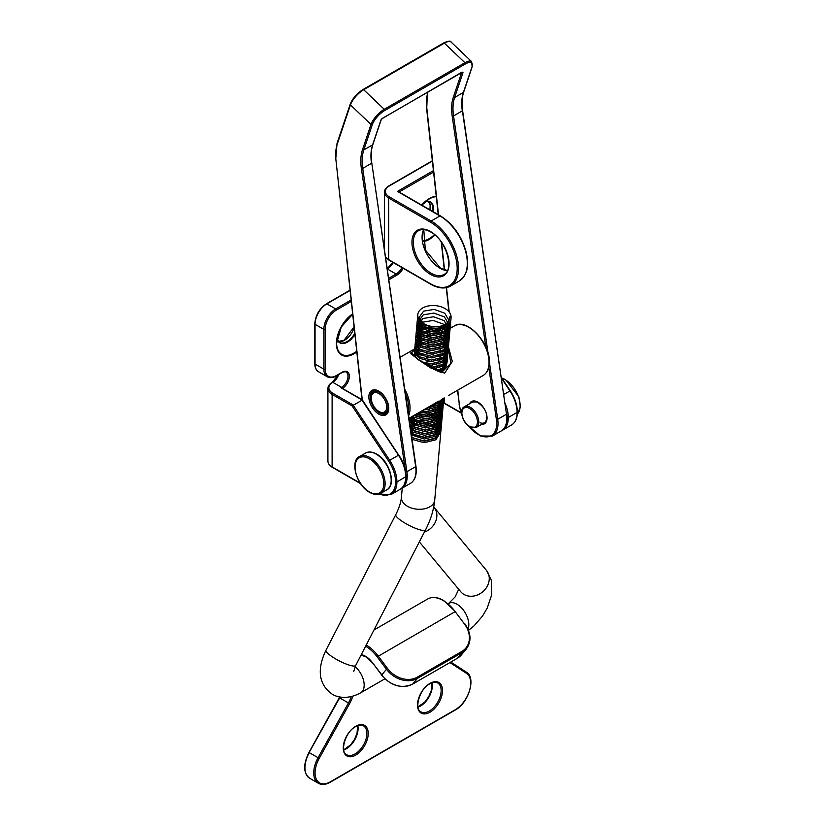 <?xml version="1.0" encoding="UTF-8"?>
<svg xmlns="http://www.w3.org/2000/svg" width="825" height="825" viewBox="0 0 825 825"><rect width="100%" height="100%" fill="white"/><g stroke="black" fill="none" stroke-linecap="round" stroke-linejoin="round"><path stroke-width="1.24" d="M433.744 506.932A16.706 14.149 140.3 0 1 434.002 507.241A16.706 14.149 140.3 0 1 424.359 532.135M435.92 427.845L436.92 428.68M438.085 429.897L438.714 430.702M440.581 433.837L440.488 433.073M437.879 428.02L437.054 427.195M436.26 424.153L437.25 424.988M438.415 426.205L439.044 427.01M440.787 431.991L435.837 439.808L423.998 442.716L412.036 439.333M413.593 424.731L415.336 424.143M419.461 423.4L428.288 424.194M432.331 425.659L434.043 426.566M411.778 437.58L424.132 441.22L435.971 438.312L440.89 431.248L441.086 429.052L436.167 436.116L424.328 439.024L411.397 434.95M440.911 430.145L440.828 429.392M438.209 424.328L437.384 423.503M440.096 424.493L440.468 425.287M440.859 426.422L441.024 427.185M441.117 428.309L441.086 429.052M411.128 433.146L412.644 434.249L424.463 437.528L436.301 434.631L441.22 427.567L441.416 425.37L436.497 432.434L424.658 435.332L412.84 432.052L410.737 430.423M441.241 426.453L441.158 425.7M440.89 424.566L440.602 423.792M440.024 422.637L439.508 421.833M436.92 416.78L437.91 417.615M440.437 420.812L440.798 421.596M441.189 422.74L441.354 423.503M441.447 424.617L441.416 425.37M410.458 428.526L412.974 430.557L424.793 433.847L436.631 430.939L441.55 423.875L441.746 421.678L436.827 428.742L424.988 431.65L413.17 428.361L410.035 425.628M441.571 422.771L441.488 422.008M441.22 420.884L440.932 420.1M440.354 418.945L439.838 418.151M440.767 417.12L441.138 417.904M441.519 419.048L441.684 419.812M441.777 420.925L441.746 421.678M409.736 423.555L413.304 426.865L425.123 430.155L436.961 427.247L441.88 420.183L442.076 417.986L437.157 425.05L425.318 427.958L413.5 424.669L409.241 420.142M441.901 419.079L441.818 418.327M441.55 417.192L441.262 416.419M440.684 415.253L440.168 414.459M439.746 411.448L440.364 412.263M441.097 413.428L441.468 414.222M441.849 415.357L442.014 416.12M442.107 417.244L442.076 417.986M409.179 418.203L413.634 423.184L425.452 426.463L437.291 423.565L442.21 416.501L442.406 414.305L437.487 421.369L425.648 424.267L413.83 420.987L410.221 417.605M442.231 415.387L442.148 414.635M439.529 409.571L438.704 408.746M437.91 405.714L438.9 406.55M440.076 407.767L440.694 408.571M442.437 413.552L442.406 414.305M411.108 417.089L413.964 419.492L425.782 422.782L437.621 419.873L442.54 412.809L442.736 410.613L437.817 417.677L425.978 420.585L414.16 417.295L412.655 416.192M442.561 411.706L442.478 410.943M442.21 409.819L441.932 409.035M441.344 407.88L440.828 407.086M439.859 405.89L439.034 405.065M438.24 402.022L439.23 402.858M441.757 406.055L442.128 406.838M442.509 407.983L442.674 408.746M442.767 409.86L442.736 410.613M413.851 415.511L426.113 419.09L437.951 416.182L442.87 409.118L443.066 406.921L438.147 413.985L426.308 416.893L415.81 414.367M442.891 408.014L442.808 407.261M440.189 402.198L439.364 401.373M440.736 400.383L441.365 401.198M442.087 402.363L442.458 403.157M442.839 404.291L443.004 405.054M443.097 406.178L443.066 406.921M417.295 413.521L426.442 415.398L438.281 412.5L443.2 405.436L443.396 403.239L438.477 410.303L426.638 413.201L419.708 412.118M443.221 404.322L443.138 403.569M442.87 402.435L442.592 401.662M442.004 400.507L441.488 399.702M442.52 398.877L442.788 399.465M443.169 400.61L443.334 401.373M443.427 402.487L443.396 403.239M421.523 411.077L426.772 411.716L438.611 408.808L443.53 401.744L443.726 399.548L438.807 406.612L426.968 409.52L424.514 409.344M443.551 400.641L443.468 399.877M443.757 398.795L443.726 399.548M426.824 408.014L438.941 405.116L443.86 398.073M443.396 398.351L439.137 402.92L430.918 405.653M434.858 403.373L439.271 401.435L441.963 399.218M443.169 369.002L442.344 368.177M443.706 367.187L444.335 368.002M443.499 365.31L442.674 364.485M444.036 363.505L444.665 364.31M443.829 361.628L443.004 360.793M444.366 359.813L444.995 360.618M445.717 361.793L446.088 362.577M446.48 363.722L446.603 364.279M446.511 361.866L446.222 361.092M445.644 359.927L445.129 359.133M444.159 357.937L443.334 357.112M444.696 356.122L445.325 356.936M446.047 358.102L446.418 358.896M446.81 360.03L446.964 360.793M447.037 362.66L446.335 365.228M446.273 365.362L442.118 369.724L438.477 371.425M436.415 370.549L442.252 368.239L447.14 361.422M447.181 360.061L447.098 359.308M446.841 358.174L446.552 357.4M445.974 356.245L445.459 355.441M444.489 354.245L443.664 353.42M442.86 350.377L443.86 351.223M445.026 352.44L445.655 353.244M446.377 354.42L446.748 355.204M447.14 356.348L447.294 357.112M447.397 358.225L442.448 366.032L433.146 368.868M430.691 367.455L442.582 364.547L447.501 357.483L447.697 355.286L442.778 362.35L430.939 365.258L426.37 364.763M447.511 356.379L447.428 355.616M447.171 354.492L446.882 353.708M446.304 352.553L445.789 351.759M444.819 350.563L443.994 349.728M445.356 348.748L445.985 349.552M446.707 350.728L447.078 351.512M447.47 352.657L447.635 353.42M447.728 354.533L447.697 355.286M422.111 361.958L431.073 363.763L442.912 360.855L447.831 353.791L448.027 351.594L443.108 358.658L431.269 361.567L419.451 358.277L414.552 350.996L414.686 349.718M447.851 352.688L447.758 351.935M447.501 350.8L447.212 350.027M446.634 348.862L446.119 348.067M443.53 343.004L444.52 343.85M447.037 347.036L447.408 347.82M447.8 348.965L447.965 349.728M448.058 350.852L448.027 351.594M448.439 346.861L452.317 361.443L444.665 373.178L430.877 368.043L417.306 359.061L410.19 351.46L414.707 348.965L419.585 356.792L431.403 360.071L443.242 357.173L448.161 350.109L448.357 347.913L443.438 354.967L431.599 357.875L419.781 354.595L414.882 347.304L415.016 346.026M448.181 348.996L448.099 348.243M447.831 347.108L447.542 346.335M446.273 344.551L446.954 345.18L446.449 344.376M445.479 343.179L444.654 342.354M446.016 341.375L446.645 342.179M447.367 343.355L447.738 344.138M448.13 345.283L448.295 346.046M448.387 347.16L448.357 347.903M415.243 343.087L415.016 345.819L419.915 353.1L431.733 356.39L443.572 353.482L448.491 346.418L448.687 344.221L443.767 351.285L431.929 354.193L420.111 350.903L415.212 343.623L415.357 342.344M448.511 345.314L448.429 344.551M448.161 343.427L447.872 342.643M447.294 341.488L446.779 340.684M446.346 337.683L446.975 338.487M447.707 339.663L448.068 340.447M448.46 341.591L448.625 342.354M448.718 343.468L448.687 344.221M415.573 339.395L415.346 342.127L420.245 349.408L432.063 352.698L443.902 349.79L448.821 342.726L449.017 340.529L444.097 347.593L432.259 350.501L420.441 347.212L415.542 339.931L415.687 338.652M448.841 341.622L448.759 340.869M448.491 339.735L448.202 338.962M447.624 337.796L447.109 337.002M448.037 335.971L448.398 336.755M448.79 337.899L448.955 338.662M449.048 339.787L449.017 340.529M415.903 335.703L415.676 338.446L420.575 345.727L432.393 349.006L444.232 346.108L449.151 339.044L449.347 336.847L444.427 343.901L432.589 346.809L420.771 343.53L415.872 336.239L416.017 334.96M449.171 337.93L449.089 337.177M448.821 336.043L448.532 335.27M447.954 334.115L447.439 333.31M448.367 332.289L448.738 333.073M449.12 334.218L449.285 334.981M449.377 336.095L449.347 336.837M416.233 332.021L416.006 334.754L420.905 342.035L432.723 345.324L444.562 342.416L449.481 335.352L449.677 333.156L444.757 340.22L432.919 343.128L421.101 339.838L416.202 332.558L416.347 331.279M448.697 328.597L449.068 329.381M449.45 330.526L449.615 331.289M449.707 332.403L449.677 333.156M416.563 328.329L416.336 331.062L421.235 338.343L433.053 341.632L444.892 338.724L449.811 331.66L450.007 329.464L445.088 336.528L433.249 339.436L421.431 336.146L416.532 328.866L416.677 327.587M450.037 328.721L450.007 329.464M416.893 324.637L416.666 327.381L421.565 334.661L433.383 337.941L445.222 335.043L450.141 327.979L450.337 325.782L445.418 332.836L433.579 335.744L421.761 332.465L416.862 325.174L417.007 323.895M450.708 328.082L450.337 325.772M417.223 320.946L416.996 323.689L421.895 330.969L433.713 334.259L445.552 331.351L450.471 324.287L450.667 322.09L445.748 329.154L433.909 332.052L422.091 328.773L417.192 321.492L417.337 320.213M450.698 321.338L450.667 322.09M417.553 317.264L417.326 319.997L422.225 327.278L434.043 330.567L445.882 327.659L450.801 320.595L451.028 317.8C451.718 327.35 431.991 331.897 422.421 325.081L417.532 317.8L417.667 316.522M439.364 326.494C446.201 324.895 449.563 321.719 449.429 316.965L451.1 317.058A16.706 10.55 5.1 0 0 446.243 309.313A16.706 10.55 5.1 0 0 428.505 305.931A16.706 10.55 5.1 0 0 417.79 314.645A16.706 10.55 5.1 0 0 422.617 322.957A16.706 10.55 5.1 0 0 439.364 326.494C433.012 327.453 427.402 326.483 422.555 323.596L417.656 316.315L417.79 314.645M451.1 317.058L451.028 317.8L449.429 316.965M435.517 425.948L434.177 425.071M419.595 421.905L416.501 422.379M410.994 422.637L412.005 421.977M413.923 421.039L415.666 420.451M431.784 420.038L428.752 419.007M414.057 419.554L412.696 420.183M409.499 420.647L410.128 419.956M411.324 418.956L412.335 418.296M432.991 418.285L434.703 419.193M436.177 418.564L434.837 417.698M432.114 416.347L429.082 415.326M420.255 414.532L417.161 415.006M411.458 417.46L410.613 418.141M409.633 419.162L409.179 419.76M420.451 412.335L429.278 413.129M433.321 414.593L435.033 415.501M436.507 414.882L435.167 414.006M425.628 408.705L429.608 409.437M433.651 410.912L435.363 411.809M436.838 411.19L435.497 410.324M432.774 408.973L429.743 407.942M433.104 405.281L432.187 404.92M437.291 370.332L438.993 371.24M440.468 370.621L439.127 369.744M436.415 368.393L433.383 367.373M437.621 366.651L439.323 367.548M440.798 366.929L439.457 366.063M436.745 364.712L433.713 363.681M437.951 362.959L439.653 363.856M438.281 359.267L439.983 360.174M441.457 359.556L440.117 358.679M438.611 355.585L440.313 356.483M441.787 355.864L440.447 354.998M420.007 353.162L418.646 353.791M417.264 352.564L418.285 351.904M438.941 351.893L440.653 352.791M442.118 352.172L440.777 351.306M415.573 352.77L415.068 353.471M414.501 354.523L414.253 355.255M414.047 356.348L414.356 353.409M414.583 356.751L414.243 354.152M414.573 350.46L414.356 353.193L416.336 358.009M415.037 348.645L415.387 347.923M416.109 346.882L416.738 346.18M442.788 344.798L441.447 343.932M427.195 337.074L424.102 337.549M416.573 341.705L416.058 342.406M415.501 343.458L415.243 344.19M415.697 341.261L416.048 340.55M427.391 334.878L436.219 335.672M427.525 333.382L424.432 333.857M416.027 337.58L416.377 336.858M418.925 334.115L419.935 333.455M427.721 331.186L436.549 331.98M439.715 331.516L436.683 330.485M421.988 331.031L420.626 331.66M419.255 330.433L420.265 329.773M422.183 328.835L423.926 328.237M422.317 327.339L420.956 327.968M419.389 328.938L418.543 329.618M416.687 330.196L417.037 329.484M417.759 328.433L418.388 327.742M419.585 326.741L420.595 326.081M419.719 325.246L418.873 325.927M417.893 326.948L417.378 327.649M416.821 328.711L416.563 329.433M417.017 326.514L417.368 325.793M418.089 324.751L418.718 324.05M418.223 323.256L417.708 323.967M417.151 325.019L416.893 325.751M417.347 322.823L417.698 322.101M418.419 321.059L419.048 320.368M423.184 323.328L419.265 317.151L423.637 311.128L434.218 309.385L444.778 313.222L449.099 320.647L444.644 327.597L433.981 330.258L423.338 327.339L418.935 320.832L423.308 314.82L433.888 313.077L444.438 316.913L448.769 324.338L444.304 331.279L433.651 333.939L423.008 331.031L418.605 324.524L422.978 318.502L433.558 316.769L444.108 320.595L448.439 328.03L443.974 334.971L433.321 337.631L422.678 334.723L418.265 328.216L422.647 322.193L433.228 320.451L443.778 324.287L448.109 331.712L443.644 338.662L432.991 341.323L422.348 338.405L417.935 331.897L422.317 325.885L424.885 324.844M440.54 326.226L442.324 327.205M444.201 328.577L447.779 335.404L443.314 342.344L432.661 345.005L422.018 342.097L417.605 335.589L421.988 329.567L424.555 328.536M429.124 327.762L435.775 328.36M440.251 329.928L441.994 330.887M443.871 332.258L447.449 339.096L442.984 346.036L432.331 348.697L421.688 345.788L417.275 339.281L421.657 333.259L424.225 332.217M428.794 331.454L435.445 332.042M439.921 333.62L441.664 334.579M443.541 335.95L447.119 342.777L446.387 345.799M417.089 344.2L416.945 342.963L421.327 336.951L423.895 335.909M428.464 335.136L435.115 335.734M439.591 337.312L441.323 338.271M443.211 339.642L446.717 345.448M446.707 347.438L446.057 349.48M416.759 347.892L416.646 346.057M417.161 344.293L420.998 340.632L423.565 339.601M428.134 338.827L434.785 339.426M439.261 340.993L440.993 341.952M442.881 343.324L445.541 346.562M446.15 348.037L446.387 349.14M446.377 351.13L445.727 353.172M416.429 351.574L416.316 349.748M416.831 347.985L417.409 347.026M418.543 345.778L423.235 343.282M427.804 342.519L434.455 343.107M438.931 344.685L440.663 345.644M442.551 347.016L443.52 347.933M444.634 349.305L445.211 350.254M445.82 351.728L446.057 352.832M446.047 354.822L445.397 356.864M416.099 355.266L415.986 353.43M416.501 351.667L417.068 350.707M418.213 349.46L419.203 348.686M421.121 347.624L422.905 346.974M427.474 346.201L434.125 346.799M438.601 348.377L440.333 349.336M442.221 350.707L443.19 351.625M444.304 352.997L444.881 353.946M445.49 355.42L445.727 356.513M445.717 358.504L445.067 360.546M416.171 355.358L416.738 354.399M417.883 353.152L418.873 352.378M420.791 351.316L422.575 350.666M427.144 349.893L433.795 350.491M438.271 352.058L440.003 353.017M441.891 354.389L442.86 355.317M443.974 356.678L444.551 357.627M445.16 359.102L445.397 360.205M445.387 362.196L444.737 364.238M417.553 356.843L418.543 356.06M420.461 355.008L422.235 354.348M426.814 353.585L433.465 354.173M437.931 355.75L439.673 356.709M441.55 358.081L442.53 358.999M443.644 360.37L444.211 361.319M444.819 362.794L445.067 363.897M445.057 365.887L444.407 367.929M420.131 358.689L421.905 358.04M426.473 357.266L433.135 357.864M437.601 359.442L439.343 360.401M441.22 361.773L442.2 362.691M443.314 364.062L443.881 365.011M444.489 366.486L444.737 367.579M426.143 360.958L432.805 361.556M437.271 363.124L439.013 364.083M440.89 365.454L441.87 366.382M442.984 367.744L443.551 368.692M426.164 364.629L432.475 365.238M436.941 366.816L438.683 367.775M440.56 369.146L441.54 370.064M436.611 370.507L437.951 371.219M442.066 399.156L437.704 405.054L427.34 407.715M441.519 399.682L441.829 401.796L437.374 408.736L426.711 411.397L421.936 410.84M440.003 400.94L441.499 405.488L437.044 412.428L426.381 415.088L417.749 413.253M437.59 402.342L441.169 409.169L436.703 416.12L426.051 418.78L414.418 415.181M433.991 403.879L435.383 404.662M437.26 406.034L440.839 412.861L436.373 419.801L425.721 422.462L415.078 419.554L411.892 416.635M433.311 407.385L435.053 408.344M436.93 409.716L440.509 416.553L436.043 423.493L425.391 426.154L414.748 423.246L410.396 417.502M425.174 408.963L428.505 409.499M432.981 411.077L434.723 412.036M436.6 413.407L440.179 420.234L435.713 427.185L425.061 429.846L414.418 426.938L410.004 420.43L411.159 417.058M421.523 412.593L428.175 413.191M432.651 414.769L434.393 415.728M436.27 417.099L439.849 423.926L435.383 430.867L424.731 433.527L414.088 430.619L410.138 426.329M409.716 423.442L414.057 418.089L416.625 417.058M421.193 416.285L427.845 416.883M432.321 418.45L434.053 419.409M435.94 420.781L439.519 427.618L435.053 434.558L424.401 437.219L413.758 434.311L410.953 431.887M409.984 425.257L413.727 421.781L416.295 420.74M420.863 419.977L427.515 420.564M431.991 422.142L433.723 423.101M435.61 424.473L439.189 431.3L434.723 438.25L424.071 440.911L413.428 438.003L411.644 436.652M410.365 427.866L415.965 424.432M420.533 423.658L427.185 424.256M431.661 425.834L433.393 426.793M435.28 428.165L438.787 433.971M414.697 349.841L410.685 353.554L417.914 359.195M438.838 401.074L408.973 418.316M443.53 370.239L447.181 361.02L445.366 367.507L442.025 371.209L439.838 371.879M447.233 356.142L446.304 365.929L439.869 371.889M418.213 359.401L441.849 372.312L450.914 363.144L448.295 348.583M362.247 400.094L352.12 405.941L332.114 394.381L332.114 466.888L360.236 483.12M432.372 161.081L389.328 185.934A13.365 7.714 0 0 0 389.328 196.855L431.186 221.017L439.962 215.954L398.784 192.173M338.632 374.571A9.075 5.239 -60 0 1 332.784 382.295A13.365 7.714 0 0 0 332.784 393.216L353.038 404.91L389.709 460.288L398.485 455.225L361.814 399.836L340.89 387.75L341.56 387.368A0.959 0.547 -120 0 1 341.901 387.668L342.911 388.905L340.89 387.75L342.911 388.111A0.959 0.567 -1.2 0 0 342.643 388.441M369.414 491.927A20.285 11.715 -120 0 0 383.759 483.646A20.285 11.715 -120 0 0 369.414 458.793A20.285 11.715 -120 0 0 355.059 467.074A20.285 11.715 -120 0 0 369.414 491.927M370.085 457.627A21.244 12.262 60 0 1 383.965 476.345A21.244 12.262 60 0 1 380.707 493.371C377.561 495.082 373.859 494.742 369.61 492.36C356.689 485.647 349.563 461.134 359.463 456.576A21.244 12.262 60 0 1 370.085 457.627M365.537 453.069C368.682 451.358 372.384 451.688 376.643 454.07C389.555 460.783 396.691 485.306 386.781 489.864A21.244 12.262 -120 0 0 390.039 472.838A21.244 12.262 -120 0 0 376.159 454.121A21.244 12.262 -120 0 0 365.537 453.069L359.463 456.576M429.33 711.047A16.706 9.642 120 0 0 440.241 696.321A16.706 9.642 120 0 0 437.683 682.935C435.744 681.749 433.115 682.048 429.804 683.812C419.255 689.05 414.047 709.583 420.977 711.872A16.706 9.642 120 0 0 429.33 711.047M430 683.368A17.665 10.199 -60 0 1 442.499 690.587A17.665 10.199 -60 0 1 430 712.212A17.665 10.199 -60 0 1 417.512 705.004A17.665 10.199 -60 0 1 430 683.368M432.094 682.749A16.706 9.642 -60 0 1 420.554 705.983A16.706 9.642 -60 0 1 418.017 707.128M355.059 753.926A16.706 9.642 120 0 0 365.98 739.2A16.706 9.642 120 0 0 363.423 725.814C361.474 724.628 358.844 724.917 355.544 726.681C344.994 731.93 339.787 752.462 346.706 754.751A16.706 9.642 120 0 0 355.059 753.926M355.74 726.248A17.665 10.199 -60 0 1 368.228 733.456A17.665 10.199 -60 0 1 355.74 755.092A17.665 10.199 -60 0 1 343.252 747.883A17.665 10.199 -60 0 1 355.74 726.248M357.823 725.629A16.706 9.642 -60 0 1 346.283 748.852A16.706 9.642 -60 0 1 343.757 749.997M366.238 644.995A31.03 17.913 60 0 1 378.211 656.04L387.523 668.446A22.914 18.315 40.1 0 0 417.285 677.16L461.845 651.43A22.914 18.315 40.1 0 0 464.485 624.009L455.183 611.603A31.03 17.913 -120 0 0 443.169 600.538A31.03 17.913 -120 0 0 427.659 599.002C432.187 596.547 437.518 597.053 443.644 600.497L455.483 611.655M361.257 654.679A17.665 10.199 60 0 1 365.527 656.277A17.665 10.199 60 0 1 372.364 662.578L381.676 674.984L386.482 669.271L377.169 656.865A30.071 17.366 -120 0 0 365.619 646.202M352.822 696.207A24.822 14.334 -60 0 1 349.614 703.601L319.244 758.35A21.718 12.54 120 0 0 316.315 779.233A21.718 12.54 120 0 0 330.423 781.791L455.328 709.686A21.718 12.54 120 0 0 469.425 690.834A21.718 12.54 120 0 0 466.507 673.334L449.924 662.578M464.485 624.009L455.183 611.603L377.169 656.865M457.04 658.453A0.959 0.547 60 0 0 457.236 658.34L462.041 652.627L417.481 678.356L412.675 684.059L457.236 658.34A23.873 19.078 40.1 0 0 461.381 654.885L466.177 649.172A23.873 19.078 -139.9 0 1 462.041 652.627A0.959 0.547 60 0 0 461.845 651.43M318.409 783.307A22.677 13.097 -60 0 1 318.079 757.711L309.303 752.648A22.677 13.097 120 0 0 309.633 778.243L318.409 783.307C321.76 785.132 325.7 784.771 330.227 782.234A0.959 0.547 60 0 0 330.423 781.791M319.244 758.35L318.079 757.711L348.449 702.962L339.663 697.888L309.117 752.503M454.647 710.077A0.959 0.547 -120 0 0 455.122 710.119C468.662 703.065 476.427 677.459 466.342 672.138L450.811 662.073L466.321 672.127A0.959 0.784 123 0 1 466.507 673.334M417.285 677.16A0.959 0.547 -120 0 1 417.481 678.356A23.873 19.078 -139.9 0 1 386.482 669.271L387.523 668.446M381.676 674.984A23.873 19.078 40.1 0 0 412.675 684.059A0.959 0.547 -120 0 1 412.593 684.131C401.466 688.978 391.122 685.988 381.583 675.17L381.676 674.984M340.137 697.022A23.873 13.777 -60 0 1 339.663 697.888L339.488 697.754M349.614 703.601L348.449 702.962A23.873 13.777 120 0 0 351.275 696.62M381.975 675.036L372.364 662.578M372.477 662.733L365.722 656.721L361.01 655.153M330.227 782.234L455.122 710.119A0.959 0.547 -120 0 0 455.328 709.686M466.177 649.172C471.642 641.644 471.209 633.208 464.887 623.875L464.795 624.061M434.713 500.177C433.744 509.984 430.681 519.894 425.504 529.918A16.706 3.475 27.2 0 1 416.46 528.67A16.706 3.475 27.2 0 1 401.435 520.833A16.706 3.475 27.2 0 1 395.794 514.614C399.156 507.849 401.043 502.043 401.435 497.197A16.706 10.55 5.1 0 0 406.261 505.508A16.706 10.55 5.1 0 0 423.998 508.881A16.706 10.55 5.1 0 0 434.713 500.177L440.756 432.743M355.132 666.641A16.706 9.642 -120 0 1 363.732 681.172A16.706 9.642 -120 0 1 360.721 692.773C347.655 700.126 335.868 697.393 330.949 693.248C316.625 682.1 318.584 665.558 325.999 650.162A16.706 3.475 27.2 0 0 331.629 656.38A16.706 3.475 27.2 0 0 346.665 664.228A16.706 3.475 27.2 0 0 355.709 665.466L353.77 671.375M468.012 629.207A16.706 9.642 -120 0 0 458.164 604.972A16.706 9.642 -120 0 0 448.656 603.415L455.153 596.887L458.71 589.308M468.497 630.372L474.035 625.886L482.522 616.069L487.204 608.097L491.669 594.918L491.411 580.326L486.41 570.343A16.706 14.149 140.3 0 1 484.017 590.587A16.706 14.149 140.3 0 1 463.134 593.917A16.706 14.149 140.3 0 1 460.701 591.69L419.337 541.891M388.028 407.942A11.89 6.868 60 0 1 385.605 412.459C380.49 416.347 369.858 405.003 371.023 396.763C371.786 393.608 372.683 391.968 373.725 391.875A11.89 6.868 60 0 1 383.254 395.464A11.89 6.868 60 0 1 388.028 407.942M371.291 397.238A10.931 6.311 -120 0 0 378.232 411.005A10.931 6.311 -120 0 0 386.677 407.87A10.931 6.311 -120 0 0 379.748 394.113A10.931 6.311 -120 0 0 371.291 397.238M408.179 412.871A27.689 15.984 -120 0 0 408.602 410.169A27.689 15.984 -120 0 0 405.353 393.442M404.724 389.142A28.648 16.541 60 0 1 409.953 410.252A28.648 16.541 60 0 1 408.612 415.831M454.462 325.906C467.084 317.017 491.958 344.891 489.215 364.258C488.689 369.631 486.657 373.374 483.11 375.519A28.648 16.541 -120 0 0 488.936 364.64A28.648 16.541 -120 0 0 477.438 334.568A28.648 16.541 -120 0 0 454.462 325.906L450.089 328.433M417.306 359.061L428.567 366.156C432.424 368.878 441.076 372.869 441.849 372.312L441.849 372.312M354.121 327.886A15.036 8.683 -60 0 1 344.603 340.199A15.036 8.683 -60 0 1 338.436 341.488M336.662 343.19L341.272 327.03L352.615 314.181A24.307 14.035 120 0 0 336.662 343.19A24.307 14.035 120 0 0 353.853 353.11A24.307 14.035 120 0 0 356.678 351.213M356.761 351.966A24.977 14.427 -60 0 1 354.049 353.781A24.977 14.427 -60 0 1 336.404 344.417A24.977 14.427 -60 0 1 352.584 313.902M337.786 340.735A15.036 8.683 120 0 0 339.498 342.344A15.036 8.683 120 0 0 347.016 341.602A15.036 8.683 120 0 0 354.719 333.341M354.853 334.527A15.314 8.848 -60 0 1 347.5 342.107A15.314 8.848 -60 0 1 337.043 338.889L339.498 342.344M436.281 196.68A24.307 14.035 120 0 0 429.134 199.011L429.134 199.011A24.307 14.035 120 0 0 421.802 205.147M422.689 240.983A24.307 14.035 120 0 0 429.134 238.703A24.307 14.035 120 0 0 434.486 234.63M434.981 235.042A24.977 14.427 -60 0 1 429.33 239.374A24.977 14.427 -60 0 1 422.802 241.694M421.637 205.054A24.977 14.427 -60 0 1 429.33 198.578A24.977 14.427 -60 0 1 436.229 196.216M447.325 270.61A25.307 14.613 60 0 1 439.962 268.187A25.307 14.613 60 0 1 423.658 229.608M431.186 273.25A25.307 14.613 -120 0 0 443.84 274.508C454.688 270.28 446.377 239.869 430.712 231.98C425.762 229.288 421.709 228.855 418.533 230.68A25.307 14.613 -120 0 0 414.655 250.955A25.307 14.613 -120 0 0 431.186 273.25M430.516 231.547A26.256 15.159 60 0 1 449.078 263.701A26.256 15.159 60 0 1 430.516 274.426A26.256 15.159 60 0 1 411.943 242.261A26.256 15.159 60 0 1 430.516 231.547M350.316 315.892A15.314 8.848 -60 0 1 352.78 315.624M425.587 201.486A15.314 8.848 -60 0 1 433.352 211.808M432.702 211.437A15.036 8.683 120 0 0 429.815 201.888A15.036 8.683 120 0 0 427.567 201.207M428.546 201.393A15.036 8.683 -60 0 1 430.279 210.045M379.387 493.979A26.493 15.293 -120 0 0 395.577 481.986L395.577 481.79A26.493 15.293 -120 0 0 388.616 461.041L352.12 405.941M385.45 256.781A14.324 8.271 0 0 0 388.647 259.607L388.647 198.021A14.324 8.271 180 0 1 384.46 192.173L384.46 249.975M430.516 283.779A0.959 0.547 120 0 0 430.712 284.213L388.853 260.05A0.959 0.547 120 0 1 388.647 259.607L430.516 283.779A37.713 21.77 -120 0 0 457.184 268.383A37.713 21.77 -120 0 0 430.516 222.193L388.647 198.021A0.959 0.547 -60 0 1 389.328 196.855M351.223 301.486L336.332 310.087A15.757 9.096 120 0 0 325.184 329.381L325.184 369.146A15.757 9.096 120 0 0 336.332 375.571L342.241 372.168A10.024 5.785 -60 0 1 349.315 375.87A10.024 5.785 -60 0 1 342.911 388.111A1.908 1.103 -60 0 1 342.911 388.142L342.911 388.606M412.83 420.286L414.078 419.564M448.243 310.963L448.79 310.643M433.816 171.951L399.063 192.019M403.157 268.311A12.416 7.167 -60 0 1 396.753 275.199L388.802 279.799M395.577 481.986A0.959 0.547 -179.8 0 0 396.918 481.996L405.704 476.716A27.452 15.85 -120 0 0 398.485 455.225L398.857 455.06C403.456 462.175 405.828 469.26 405.983 476.324A0.959 0.547 180 0 1 405.704 476.716L396.918 481.996A27.452 15.85 60 0 1 391.236 494.453L400.012 489.39A27.452 15.85 -120 0 0 405.704 476.922A0.959 0.557 -179.8 0 0 405.983 476.541A0.959 0.557 -179.8 0 1 405.983 476.541C405.879 482.718 403.899 487.008 400.012 489.39M505.312 403.838A27.452 15.85 60 0 1 508.324 417.471L517.1 412.407A27.452 15.85 -120 0 0 509.891 390.906L501.6 378.397M507.076 417.522A0.959 0.547 180 0 0 508.324 417.471L517.1 412.407A0.959 0.547 0.2 0 0 517.378 412.015L517.378 412.222A0.959 0.547 0.5 0 0 517.357 412.118M444.18 397.887L444.18 402.961L460.958 412.644M338.126 374.859L332.31 382.253A0.959 0.547 -120 0 1 332.784 382.295L341.56 387.368A9.075 5.239 120 0 0 347.49 379.376A9.075 5.239 120 0 0 346.098 372.106C345.943 371.477 344.592 371.642 342.035 372.601L336.136 376.014A0.959 0.547 60 0 0 336.332 375.571M315.057 323.534A0.959 0.547 0 0 0 314.779 323.926L314.779 363.681A0.959 0.547 180 0 0 315.057 364.073L323.843 369.146L323.843 329.381L315.057 324.318L315.057 364.073A16.706 9.642 120 0 0 318.522 371.724L327.298 376.788A16.706 9.642 -60 0 1 323.843 369.146A0.959 0.547 180 0 0 325.184 369.146M397.433 191.4L433.424 170.61M511.418 425.071A27.452 15.85 -120 0 0 517.1 412.613A0.959 0.547 0.5 0 0 517.378 412.222C517.285 418.409 515.295 422.689 511.418 425.071L502.642 430.145A27.452 15.85 60 0 0 508.324 417.677A0.959 0.547 180 0 1 507.076 417.728M388.616 461.041L389.709 460.288A27.452 15.85 60 0 1 396.918 481.79A0.959 0.547 180 0 1 395.577 481.79M503.931 394.35L510.139 390.885M393.226 262.577A11.457 6.61 -60 0 1 387.307 268.96L396.082 274.034A11.457 6.61 120 0 0 402.002 267.64M350.017 290.493L326.875 303.847L335.651 308.921L351.068 300.022M388.585 278.355L396.082 274.034A0.959 0.547 -120 0 1 396.753 275.199M430.516 222.193A0.959 0.547 -60 0 1 431.186 221.017A38.672 22.327 60 0 1 456.452 255.1A38.672 22.327 60 0 1 450.522 286.079L459.298 281.016A38.672 22.327 -120 0 0 465.228 250.027A38.672 22.327 -120 0 0 439.962 215.954A0.959 0.547 -60 0 1 440.437 215.903C452.698 223.688 461.196 235.455 465.939 251.202C468.353 261.69 469.786 272.807 459.298 281.016M325.184 329.381A0.959 0.547 180 0 1 323.843 329.381A16.706 9.642 -60 0 1 335.651 308.921A0.959 0.547 -120 0 1 336.332 310.087M326.875 303.847A16.706 9.642 120 0 0 315.057 324.318A0.959 0.547 0 0 1 314.779 323.926C315.449 315.367 319.327 308.663 326.401 303.806A0.959 0.547 60 0 1 326.875 303.847M332.784 393.216A0.959 0.547 120 0 0 332.114 394.381A14.324 8.271 180 0 1 327.917 388.534L327.917 461.041A14.324 8.271 0 0 0 332.114 466.888A0.959 0.547 -60 0 0 332.31 467.321L360.587 483.646M398.743 455.194L362.268 399.795M444.861 403.353A0.959 0.547 -60 0 1 444.18 402.961A0.959 0.547 0 0 0 443.427 402.796M405.704 475.942A0.959 0.547 180 0 1 405.983 476.324L405.983 476.53A0.959 0.557 -179.8 0 0 405.962 476.438M326.205 304.239A0.959 0.547 60 0 1 326.401 303.806L349.986 290.183M388.647 186.326A0.959 0.547 60 0 1 389.328 185.934M332.784 467.27A0.959 0.547 -60 0 1 332.31 467.321C329.423 465.589 327.958 463.495 327.917 461.041M381.171 413.779A13.128 7.58 -120 0 0 386.059 413.634C388.008 412.603 388.761 409.973 388.317 405.766C386.585 400.434 386.471 396.041 377.365 390.813L372.931 390.895A13.128 7.58 -120 0 0 371.281 402.497A13.128 7.58 -120 0 0 381.171 413.779M377.025 390.308A14.087 8.126 60 0 1 388.616 406.23A14.087 8.126 60 0 1 380.614 415.006A14.087 8.126 60 0 1 369.022 399.073A14.087 8.126 60 0 1 377.025 390.308M480.14 422.782A11.932 6.889 -120 0 0 484.584 422.647C487.606 420.863 489.266 409.21 476.644 401.909L472.653 401.981M469.538 403.776A12.891 7.446 60 0 1 476.293 401.404A12.891 7.446 60 0 1 486.678 414.738A12.891 7.446 60 0 1 481.47 424.442M405.353 470.405L361.381 168.517A48.696 28.112 60 0 1 362.505 149.696L370.992 124.462L350.439 104.888A14.324 5.311 133.6 0 1 363.701 89.729L384.244 109.302L464.929 62.721L444.376 43.148L363.701 89.729A0.959 0.547 -120 0 0 362.845 89.739A13.365 4.95 -46.4 0 0 350.47 103.888M465.362 63.958L384.677 110.54A13.365 4.95 133.6 0 0 372.302 124.688L363.825 149.913A47.737 27.565 -120 0 0 362.722 168.372L371.498 163.309A47.737 27.565 60 0 1 372.601 144.849L380.872 120.233A1.908 0.712 133.6 0 1 382.645 118.212L461.969 72.414A1.908 0.712 133.6 0 1 462.907 72.878L454.627 97.494L463.403 92.421L471.89 67.186A13.365 4.95 133.6 0 0 465.362 63.958A0.959 0.547 -120 0 0 464.929 62.721A14.324 5.311 -46.4 0 1 471.673 61.669L451.131 42.096A14.324 5.311 133.6 0 0 444.376 43.148A0.959 0.547 -120 0 0 443.53 43.158M485.791 346.851L452.193 116.098A48.696 28.112 60 0 1 453.307 97.267A0.959 0.691 18.6 0 0 454.627 97.494A47.737 27.565 -120 0 0 453.533 115.943L462.309 110.88A47.737 27.565 60 0 1 463.403 92.421A0.959 0.691 -161.4 0 0 463.671 92.111L472.147 66.887L471.673 61.669M489.318 361.67L497.702 419.286L506.488 414.222L462.32 110.251M452.193 116.098L453.533 115.943L488.101 353.358M361.381 168.517L362.722 168.372L406.9 471.714L415.676 466.651L371.776 162.927C370.776 155.853 371.137 149.717 372.859 144.54A0.959 0.691 18.6 0 1 372.601 144.849L363.825 149.913A0.959 0.691 -161.4 0 1 362.505 149.696M405.611 471.879L406.9 471.714A27.452 15.85 60 0 1 401.538 488.513L410.314 483.45A27.452 15.85 -120 0 0 415.676 466.651L415.955 466.269C417.017 474.612 415.14 480.346 410.314 483.45M451.131 42.096C450.708 40.59 448.233 40.879 443.695 42.941L363.01 89.523C356.895 93.472 352.626 98.361 350.213 104.198A0.959 0.691 -161.4 0 0 350.439 104.888L337.281 144.024A46.788 27.008 -120 0 0 335.961 160.194L362.257 399.774M468.548 425.999A26.493 15.293 -120 0 0 488.73 436.621A26.493 15.293 -120 0 0 496.372 419.43L497.702 419.286A27.452 15.85 60 0 1 492.339 436.085L501.115 431.021A27.452 15.85 -120 0 0 506.488 414.222L462.588 110.498C461.588 103.424 461.948 97.298 463.671 92.111M453.307 97.267L461.546 72.786M427.897 92.214A46.788 27.008 -120 0 0 426.772 107.766L438.518 214.789M441.55 242.426L444.572 269.961M446.511 287.626L449.182 312.005M450.502 324.008L450.935 327.948M457.762 390.153L459.37 404.879A26.493 15.293 -120 0 0 461.732 414.191M496.372 419.43L488.761 367.177M372.302 124.688A0.959 0.691 -161.4 0 1 370.992 124.462A14.324 5.311 -46.4 0 1 384.244 109.302A0.959 0.547 -120 0 1 384.677 110.54M506.498 413.583L506.767 413.841C507.829 422.194 505.942 427.917 501.115 431.021M361.989 399.62L335.961 160.194M337.312 143.024A0.959 0.691 18.6 0 0 337.281 144.024M426.772 107.766L427.371 92.513M459.37 404.879L457.524 390.287M380.872 120.233A0.959 0.691 18.6 0 0 381.15 119.677M462.907 72.878A0.959 0.691 -161.4 0 1 461.66 72.713M470.343 407.344A11.932 6.889 60 0 1 478.139 417.863A11.932 6.889 60 0 1 476.314 427.422L469.868 426.876C462.464 423.039 458.762 409.148 464.382 406.756A11.932 6.889 60 0 1 470.343 407.344M469.673 426.442A10.983 6.342 -120 0 0 477.438 421.957A10.983 6.342 -120 0 0 469.673 408.509A10.983 6.342 -120 0 0 461.907 412.995A10.983 6.342 -120 0 0 469.673 426.442M517.285 414.202A21.244 12.262 -120 0 0 518.492 396.846A21.244 12.262 -120 0 0 505.117 379.665A21.244 12.262 -120 0 0 501.982 378.242M386.781 489.864L380.707 493.371M417.986 706.922L424.823 702.054L428.701 696.712L431.3 690.494L431.898 682.822M343.716 749.801L350.553 744.923L354.43 739.592L357.029 733.373L357.637 725.691M427.659 599.002L373.962 630.001M461.381 654.885L457.153 658.412L412.593 684.131M339.725 696.95L308.952 752.431C303.043 764.528 303.27 773.138 309.633 778.243M425.504 529.918L355.709 665.466M360.721 692.773L384.863 678.831M486.41 570.343L434.002 507.241M401.435 497.197L402.249 488.101M447.171 361.175L447.367 358.978M400.084 357.297L414.707 348.954L414.903 346.768M395.794 514.614L325.999 650.162M385.605 412.459L388.039 411.056M483.11 375.519L448.377 395.567M373.725 391.875L376.148 390.472M338.405 341.447L344.118 340.158L354.018 326.978M429.134 199.011L421.812 205.147M447.377 270.507L440.437 268.135L425.329 249.975L423.772 229.618M440.437 215.903L398.382 191.627M342.633 388.523L362.227 399.754M501.858 430.547L502.642 430.145M442.633 403.394L444.376 403.394L461.103 413.047M413.067 420.461L414.346 419.729M314.779 363.681C314.841 367.568 316.088 370.25 318.522 371.724M387.183 268.702L392.875 262.371M332.31 382.253C329.423 383.986 327.958 386.079 327.917 388.534M388.853 260.05L385.481 257.029M430.712 284.213C438.302 288.492 444.912 289.111 450.522 286.079M432.341 160.782L388.853 185.893C385.966 187.626 384.502 189.719 384.46 192.173M378.912 494.123L391.236 494.453M517.378 412.015C517.223 404.951 514.852 397.856 510.262 390.741L501.466 377.468M327.298 376.788C329.794 378.159 332.743 377.902 336.136 376.014M425.566 201.506L429.815 201.888M350.285 315.913L352.791 315.717M429.969 209.859L430.134 205.415L428.495 201.382M400.754 488.916L401.538 488.513M335.682 159.906L337.054 143.323L350.213 104.198M415.955 466.269L371.776 162.927M448.903 311.664L446.273 287.667M444.314 269.878L441.262 242.014M438.25 214.644L426.494 107.477M461.567 72.352L382.48 118.429L381.14 119.934L372.859 144.54M459.102 404.601L461.856 414.996M467.909 425.483L480.501 435.971L492.339 436.085M501.817 377.994L505.591 379.624L518.904 396.877L520.338 407.014L517.285 414.233M476.314 427.422L486.338 421.637M464.382 406.756L474.406 400.96"/></g></svg>
